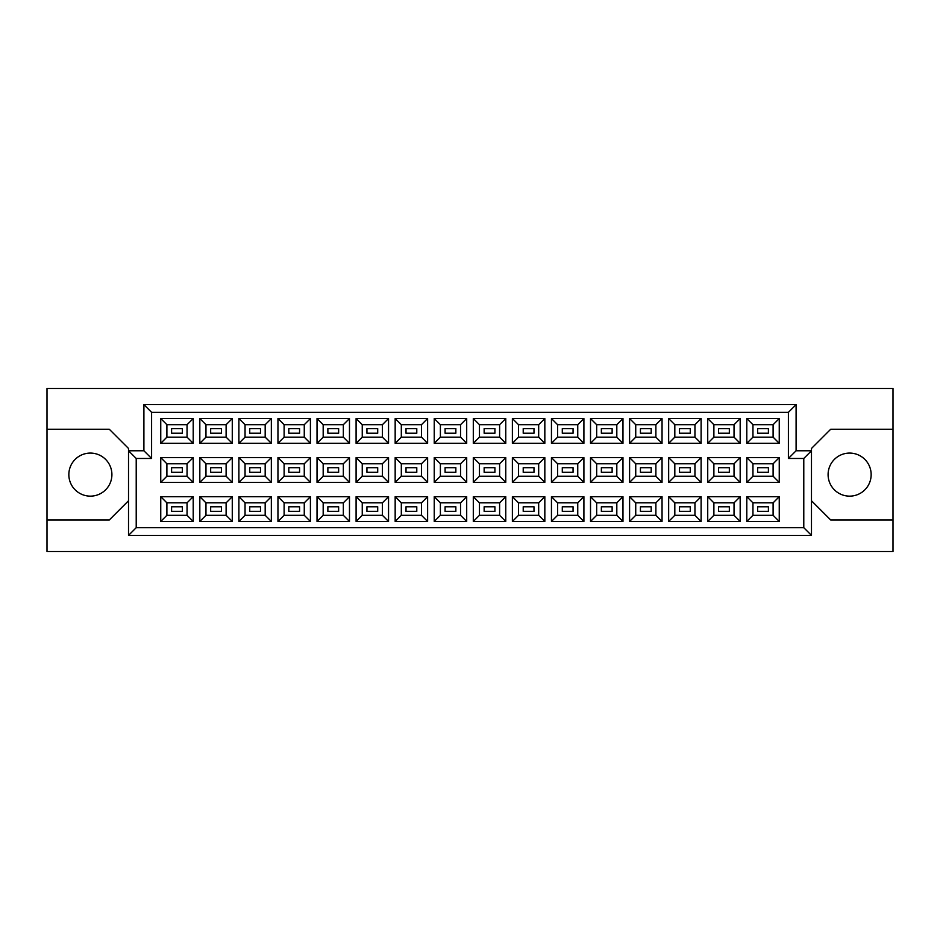 <?xml version="1.0" encoding="UTF-8"?>
<svg xmlns="http://www.w3.org/2000/svg" width="940" height="940" viewBox="0 0 940 940"><rect width="100%" height="100%" fill="white"/><g stroke="black" fill="none" stroke-linecap="round" stroke-linejoin="round"><path stroke-width="1.41" d="M849.619 453.08A21.538 21.538 0 0 0 828.093 474.618A21.538 21.538 0 0 0 849.619 496.144A21.538 21.538 0 0 0 871.157 474.618A21.538 21.538 0 0 0 849.619 453.08M90.381 453.08A21.538 21.538 0 0 0 68.843 474.618A21.538 21.538 0 0 0 90.381 496.144A21.538 21.538 0 0 0 111.907 474.618A21.538 21.538 0 0 0 90.381 453.08M768.403 511.372L757.64 511.372L757.64 506.766L768.403 506.766L768.403 511.372L757.64 511.372L757.64 506.766L768.403 506.766L768.403 511.372M768.403 472.303L757.64 472.303L757.64 467.697L768.403 467.697L768.403 472.303M768.403 433.234L757.64 433.234L757.64 428.628L768.403 428.628L768.403 433.234L757.64 433.234L757.64 428.628L768.403 428.628L768.403 433.234M729.334 511.372L718.571 511.372L718.571 506.766L729.334 506.766L729.334 511.372M729.334 472.303L718.571 472.303L718.571 467.697L729.334 467.697L729.334 472.303M729.334 433.234L718.571 433.234L718.571 428.628L729.334 428.628L729.334 433.234M690.266 511.372L679.502 511.372L679.502 506.766L690.266 506.766L690.266 511.372L679.502 511.372L679.502 506.766L690.266 506.766L690.266 511.372M690.266 472.303L679.502 472.303L679.502 467.697L690.266 467.697L690.266 472.303M690.266 433.234L679.502 433.234L679.502 428.628L690.266 428.628L690.266 433.234L679.502 433.234L679.502 428.628L690.266 428.628L690.266 433.234M651.197 511.372L640.434 511.372L640.434 506.766L651.197 506.766L651.197 511.372M651.197 472.303L640.434 472.303L640.434 467.697L651.197 467.697L651.197 472.303M651.197 433.234L640.434 433.234L640.434 428.628L651.197 428.628L651.197 433.234M612.128 511.372L601.365 511.372L601.365 506.766L612.128 506.766L612.128 511.372L601.365 511.372L601.365 506.766L612.128 506.766L612.128 511.372M612.128 472.303L601.365 472.303L601.365 467.697L612.128 467.697L612.128 472.303M612.128 433.234L601.365 433.234L601.365 428.628L612.128 428.628L612.128 433.234L601.365 433.234L601.365 428.628L612.128 428.628L612.128 433.234M573.059 511.372L562.296 511.372L562.296 506.766L573.059 506.766L573.059 511.372M573.059 472.303L562.296 472.303L562.296 467.697L573.059 467.697L573.059 472.303M573.059 433.234L562.296 433.234L562.296 428.628L573.059 428.628L573.059 433.234M533.99 511.372L523.216 511.372L523.216 506.766L533.99 506.766L533.99 511.372L523.216 511.372L523.216 506.766L533.99 506.766L533.99 511.372M533.99 472.303L523.216 472.303L523.216 467.697L533.99 467.697L533.99 472.303M533.99 433.234L523.216 433.234L523.216 428.628L533.99 428.628L533.99 433.234L523.216 433.234L523.216 428.628L533.99 428.628L533.99 433.234M494.922 511.372L484.147 511.372L484.147 506.766L494.922 506.766L494.922 511.372M494.922 472.303L484.147 472.303L484.147 467.697L494.922 467.697L494.922 472.303M494.922 433.234L484.147 433.234L484.147 428.628L494.922 428.628L494.922 433.234M455.853 511.372L445.078 511.372L445.078 506.766L455.853 506.766L455.853 511.372L445.078 511.372L445.078 506.766L455.853 506.766L455.853 511.372M455.853 472.303L445.078 472.303L445.078 467.697L455.853 467.697L455.853 472.303M455.853 433.234L445.078 433.234L445.078 428.628L455.853 428.628L455.853 433.234L445.078 433.234L445.078 428.628L455.853 428.628L455.853 433.234M416.784 511.372L406.01 511.372L406.01 506.766L416.784 506.766L416.784 511.372M416.784 472.303L406.01 472.303L406.01 467.697L416.784 467.697L416.784 472.303M416.784 433.234L406.01 433.234L406.01 428.628L416.784 428.628L416.784 433.234M377.704 511.372L366.941 511.372L366.941 506.766L377.704 506.766L377.704 511.372L366.941 511.372L366.941 506.766L377.704 506.766L377.704 511.372M377.704 472.303L366.941 472.303L366.941 467.697L377.704 467.697L377.704 472.303M377.704 433.234L366.941 433.234L366.941 428.628L377.704 428.628L377.704 433.234L366.941 433.234L366.941 428.628L377.704 428.628L377.704 433.234M338.635 511.372L327.872 511.372L327.872 506.766L338.635 506.766L338.635 511.372M338.635 472.303L327.872 472.303L327.872 467.697L338.635 467.697L338.635 472.303M338.635 433.234L327.872 433.234L327.872 428.628L338.635 428.628L338.635 433.234M299.566 511.372L288.803 511.372L288.803 506.766L299.566 506.766L299.566 511.372L288.803 511.372L288.803 506.766L299.566 506.766L299.566 511.372M299.566 472.303L288.803 472.303L288.803 467.697L299.566 467.697L299.566 472.303M299.566 433.234L288.803 433.234L288.803 428.628L299.566 428.628L299.566 433.234L288.803 433.234L288.803 428.628L299.566 428.628L299.566 433.234M260.498 511.372L249.734 511.372L249.734 506.766L260.498 506.766L260.498 511.372M260.498 472.303L249.734 472.303L249.734 467.697L260.498 467.697L260.498 472.303M260.498 433.234L249.734 433.234L249.734 428.628L260.498 428.628L260.498 433.234M221.429 511.372L210.666 511.372L210.666 506.766L221.429 506.766L221.429 511.372L210.666 511.372L210.666 506.766L221.429 506.766L221.429 511.372M221.429 472.303L210.666 472.303L210.666 467.697L221.429 467.697L221.429 472.303M221.429 433.234L210.666 433.234L210.666 428.628L221.429 428.628L221.429 433.234L210.666 433.234L210.666 428.628L221.429 428.628L221.429 433.234M182.36 511.372L171.597 511.372L171.597 506.766L182.36 506.766L182.36 511.372M182.36 472.303L171.597 472.303L171.597 467.697L182.36 467.697L182.36 472.303M182.36 433.234L171.597 433.234L171.597 428.628L182.36 428.628L182.36 433.234M811.479 500.762L830.702 519.996L893 519.996L893 388.478L47 388.478L47 519.996L109.299 519.996L128.522 500.762M47 519.996L47 551.522L893 551.522L893 519.996M893 429.239L830.702 429.239L811.479 448.462L811.479 535.377L128.522 535.377L128.522 448.462L109.299 429.239L47 429.239M136.218 458.462L128.522 450.777L143.902 450.777L143.902 404.623L796.098 404.623L796.098 450.777L811.479 450.777L803.782 458.462L788.402 458.462L788.402 412.319L151.599 412.319L151.599 458.462L136.218 458.462L136.218 527.681L803.782 527.681L803.782 458.462M779.248 521.453L746.795 521.453L746.795 496.684L779.248 496.684L779.248 521.453L773.103 515.296L773.103 502.841L752.952 502.841L752.952 515.296L773.103 515.296M779.248 482.385L746.795 482.385L746.795 457.615L779.248 457.615L779.248 482.385L773.103 476.228L773.103 463.772L752.952 463.772L752.952 476.228L773.103 476.228M779.248 443.316L746.795 443.316L746.795 418.547L779.248 418.547L779.248 443.316L773.103 437.159L773.103 424.704L752.952 424.704L752.952 437.159L773.103 437.159M740.18 521.453L707.726 521.453L707.726 496.684L740.18 496.684L740.18 521.453L734.034 515.296L734.034 502.841L713.883 502.841L713.883 515.296L734.034 515.296M740.18 482.385L707.726 482.385L707.726 457.615L740.18 457.615L740.18 482.385L734.034 476.228L734.034 463.772L713.883 463.772L713.883 476.228L734.034 476.228M740.18 443.316L707.726 443.316L707.726 418.547L740.18 418.547L740.18 443.316L734.034 437.159L734.034 424.704L713.883 424.704L713.883 437.159L734.034 437.159M701.111 521.453L668.657 521.453L668.657 496.684L701.111 496.684L701.111 521.453L694.954 515.296L694.954 502.841L674.814 502.841L674.814 515.296L694.954 515.296M701.111 482.385L668.657 482.385L668.657 457.615L701.111 457.615L701.111 482.385L694.954 476.228L694.954 463.772L674.814 463.772L674.814 476.228L694.954 476.228M701.111 443.316L668.657 443.316L668.657 418.547L701.111 418.547L701.111 443.316L694.954 437.159L694.954 424.704L674.814 424.704L674.814 437.159L694.954 437.159M662.042 521.453L629.589 521.453L629.589 496.684L662.042 496.684L662.042 521.453L655.885 515.296L655.885 502.841L635.734 502.841L635.734 515.296L655.885 515.296M662.042 482.385L629.589 482.385L629.589 457.615L662.042 457.615L662.042 482.385L655.885 476.228L655.885 463.772L635.734 463.772L635.734 476.228L655.885 476.228M662.042 443.316L629.589 443.316L629.589 418.547L662.042 418.547L662.042 443.316L655.885 437.159L655.885 424.704L635.734 424.704L635.734 437.159L655.885 437.159M622.973 521.453L590.52 521.453L590.52 496.684L622.973 496.684L622.973 521.453L616.816 515.296L616.816 502.841L596.665 502.841L596.665 515.296L616.816 515.296M622.973 482.385L590.52 482.385L590.52 457.615L622.973 457.615L622.973 482.385L616.816 476.228L616.816 463.772L596.665 463.772L596.665 476.228L616.816 476.228M622.973 443.316L590.52 443.316L590.52 418.547L622.973 418.547L622.973 443.316L616.816 437.159L616.816 424.704L596.665 424.704L596.665 437.159L616.816 437.159M583.904 521.453L551.451 521.453L551.451 496.684L583.904 496.684L583.904 521.453L577.748 515.296L577.748 502.841L557.596 502.841L557.596 515.296L577.748 515.296M583.904 482.385L551.451 482.385L551.451 457.615L583.904 457.615L583.904 482.385L577.748 476.228L577.748 463.772L557.596 463.772L557.596 476.228L577.748 476.228M583.904 443.316L551.451 443.316L551.451 418.547L583.904 418.547L583.904 443.316L577.748 437.159L577.748 424.704L557.596 424.704L557.596 437.159L577.748 437.159M544.836 521.453L512.382 521.453L512.382 496.684L544.836 496.684L544.836 521.453L538.679 515.296L538.679 502.841L518.528 502.841L518.528 515.296L538.679 515.296M544.836 482.385L512.382 482.385L512.382 457.615L544.836 457.615L544.836 482.385L538.679 476.228L538.679 463.772L518.528 463.772L518.528 476.228L538.679 476.228M544.836 443.316L512.382 443.316L512.382 418.547L544.836 418.547L544.836 443.316L538.679 437.159L538.679 424.704L518.528 424.704L518.528 437.159L538.679 437.159M505.767 521.453L473.302 521.453L473.302 496.684L505.767 496.684L505.767 521.453L499.61 515.296L499.61 502.841L479.459 502.841L479.459 515.296L499.61 515.296M505.767 482.385L473.302 482.385L473.302 457.615L505.767 457.615L505.767 482.385L499.61 476.228L499.61 463.772L479.459 463.772L479.459 476.228L499.61 476.228M505.767 443.316L473.302 443.316L473.302 418.547L505.767 418.547L505.767 443.316L499.61 437.159L499.61 424.704L479.459 424.704L479.459 437.159L499.61 437.159M466.698 521.453L434.233 521.453L434.233 496.684L466.698 496.684L466.698 521.453L460.541 515.296L460.541 502.841L440.39 502.841L440.39 515.296L460.541 515.296M466.698 482.385L434.233 482.385L434.233 457.615L466.698 457.615L466.698 482.385L460.541 476.228L460.541 463.772L440.39 463.772L440.39 476.228L460.541 476.228M466.698 443.316L434.233 443.316L434.233 418.547L466.698 418.547L466.698 443.316L460.541 437.159L460.541 424.704L440.39 424.704L440.39 437.159L460.541 437.159M427.618 521.453L395.164 521.453L395.164 496.684L427.618 496.684L427.618 521.453L421.473 515.296L421.473 502.841L401.321 502.841L401.321 515.296L421.473 515.296M427.618 482.385L395.164 482.385L395.164 457.615L427.618 457.615L427.618 482.385L421.473 476.228L421.473 463.772L401.321 463.772L401.321 476.228L421.473 476.228M427.618 443.316L395.164 443.316L395.164 418.547L427.618 418.547L427.618 443.316L421.473 437.159L421.473 424.704L401.321 424.704L401.321 437.159L421.473 437.159M388.549 521.453L356.096 521.453L356.096 496.684L388.549 496.684L388.549 521.453L382.404 515.296L382.404 502.841L362.253 502.841L362.253 515.296L382.404 515.296M388.549 482.385L356.096 482.385L356.096 457.615L388.549 457.615L388.549 482.385L382.404 476.228L382.404 463.772L362.253 463.772L362.253 476.228L382.404 476.228M388.549 443.316L356.096 443.316L356.096 418.547L388.549 418.547L388.549 443.316L382.404 437.159L382.404 424.704L362.253 424.704L362.253 437.159L382.404 437.159M349.48 521.453L317.027 521.453L317.027 496.684L349.48 496.684L349.48 521.453L343.335 515.296L343.335 502.841L323.184 502.841L323.184 515.296L343.335 515.296M349.48 482.385L317.027 482.385L317.027 457.615L349.48 457.615L349.48 482.385L343.335 476.228L343.335 463.772L323.184 463.772L323.184 476.228L343.335 476.228M349.48 443.316L317.027 443.316L317.027 418.547L349.48 418.547L349.48 443.316L343.335 437.159L343.335 424.704L323.184 424.704L323.184 437.159L343.335 437.159M310.412 521.453L277.958 521.453L277.958 496.684L310.412 496.684L310.412 521.453L304.266 515.296L304.266 502.841L284.115 502.841L284.115 515.296L304.266 515.296M310.412 482.385L277.958 482.385L277.958 457.615L310.412 457.615L310.412 482.385L304.266 476.228L304.266 463.772L284.115 463.772L284.115 476.228L304.266 476.228M310.412 443.316L277.958 443.316L277.958 418.547L310.412 418.547L310.412 443.316L304.266 437.159L304.266 424.704L284.115 424.704L284.115 437.159L304.266 437.159M271.343 521.453L238.889 521.453L238.889 496.684L271.343 496.684L271.343 521.453L265.186 515.296L265.186 502.841L245.046 502.841L245.046 515.296L265.186 515.296M271.343 482.385L238.889 482.385L238.889 457.615L271.343 457.615L271.343 482.385L265.186 476.228L265.186 463.772L245.046 463.772L245.046 476.228L265.186 476.228M271.343 443.316L238.889 443.316L238.889 418.547L271.343 418.547L271.343 443.316L265.186 437.159L265.186 424.704L245.046 424.704L245.046 437.159L265.186 437.159M232.274 521.453L199.821 521.453L199.821 496.684L232.274 496.684L232.274 521.453L226.117 515.296L226.117 502.841L205.966 502.841L205.966 515.296L226.117 515.296M232.274 482.385L199.821 482.385L199.821 457.615L232.274 457.615L232.274 482.385L226.117 476.228L226.117 463.772L205.966 463.772L205.966 476.228L226.117 476.228M232.274 443.316L199.821 443.316L199.821 418.547L232.274 418.547L232.274 443.316L226.117 437.159L226.117 424.704L205.966 424.704L205.966 437.159L226.117 437.159M193.205 521.453L160.752 521.453L160.752 496.684L193.205 496.684L193.205 521.453L187.048 515.296L187.048 502.841L166.897 502.841L166.897 515.296L187.048 515.296M193.205 482.385L160.752 482.385L160.752 457.615L193.205 457.615L193.205 482.385L187.048 476.228L187.048 463.772L166.897 463.772L166.897 476.228L187.048 476.228M193.205 443.316L160.752 443.316L160.752 418.547L193.205 418.547L193.205 443.316L187.048 437.159L187.048 424.704L166.897 424.704L166.897 437.159L187.048 437.159M187.048 424.704L193.205 418.547M166.897 424.704L160.752 418.547M160.752 443.316L166.897 437.159M187.048 463.772L193.205 457.615M166.897 463.772L160.752 457.615M160.752 482.385L166.897 476.228M187.048 502.841L193.205 496.684M166.897 502.841L160.752 496.684M160.752 521.453L166.897 515.296M226.117 424.704L232.274 418.547M205.966 424.704L199.821 418.547M199.821 443.316L205.966 437.159M226.117 463.772L232.274 457.615M205.966 463.772L199.821 457.615M199.821 482.385L205.966 476.228M226.117 502.841L232.274 496.684M205.966 502.841L199.821 496.684M199.821 521.453L205.966 515.296M265.186 424.704L271.343 418.547M245.046 424.704L238.889 418.547M238.889 443.316L245.046 437.159M265.186 463.772L271.343 457.615M245.046 463.772L238.889 457.615M238.889 482.385L245.046 476.228M265.186 502.841L271.343 496.684M245.046 502.841L238.889 496.684M238.889 521.453L245.046 515.296M304.266 424.704L310.412 418.547M284.115 424.704L277.958 418.547M277.958 443.316L284.115 437.159M304.266 463.772L310.412 457.615M284.115 463.772L277.958 457.615M277.958 482.385L284.115 476.228M304.266 502.841L310.412 496.684M284.115 502.841L277.958 496.684M277.958 521.453L284.115 515.296M343.335 424.704L349.48 418.547M323.184 424.704L317.027 418.547M317.027 443.316L323.184 437.159M343.335 463.772L349.48 457.615M323.184 463.772L317.027 457.615M317.027 482.385L323.184 476.228M343.335 502.841L349.48 496.684M323.184 502.841L317.027 496.684M317.027 521.453L323.184 515.296M382.404 424.704L388.549 418.547M362.253 424.704L356.096 418.547M356.096 443.316L362.253 437.159M382.404 463.772L388.549 457.615M362.253 463.772L356.096 457.615M356.096 482.385L362.253 476.228M382.404 502.841L388.549 496.684M362.253 502.841L356.096 496.684M356.096 521.453L362.253 515.296M421.473 424.704L427.618 418.547M401.321 424.704L395.164 418.547M395.164 443.316L401.321 437.159M421.473 463.772L427.618 457.615M401.321 463.772L395.164 457.615M395.164 482.385L401.321 476.228M421.473 502.841L427.618 496.684M401.321 502.841L395.164 496.684M395.164 521.453L401.321 515.296M460.541 424.704L466.698 418.547M440.39 424.704L434.233 418.547M434.233 443.316L440.39 437.159M460.541 463.772L466.698 457.615M440.39 463.772L434.233 457.615M434.233 482.385L440.39 476.228M460.541 502.841L466.698 496.684M440.39 502.841L434.233 496.684M434.233 521.453L440.39 515.296M499.61 424.704L505.767 418.547M479.459 424.704L473.302 418.547M473.302 443.316L479.459 437.159M499.61 463.772L505.767 457.615M479.459 463.772L473.302 457.615M473.302 482.385L479.459 476.228M499.61 502.841L505.767 496.684M479.459 502.841L473.302 496.684M473.302 521.453L479.459 515.296M538.679 424.704L544.836 418.547M518.528 424.704L512.382 418.547M512.382 443.316L518.528 437.159M538.679 463.772L544.836 457.615M518.528 463.772L512.382 457.615M512.382 482.385L518.528 476.228M538.679 502.841L544.836 496.684M518.528 502.841L512.382 496.684M512.382 521.453L518.528 515.296M577.748 424.704L583.904 418.547M557.596 424.704L551.451 418.547M551.451 443.316L557.596 437.159M577.748 463.772L583.904 457.615M557.596 463.772L551.451 457.615M551.451 482.385L557.596 476.228M577.748 502.841L583.904 496.684M557.596 502.841L551.451 496.684M551.451 521.453L557.596 515.296M616.816 424.704L622.973 418.547M596.665 424.704L590.52 418.547M590.52 443.316L596.665 437.159M616.816 463.772L622.973 457.615M596.665 463.772L590.52 457.615M590.52 482.385L596.665 476.228M616.816 502.841L622.973 496.684M596.665 502.841L590.52 496.684M590.52 521.453L596.665 515.296M655.885 424.704L662.042 418.547M635.734 424.704L629.589 418.547M629.589 443.316L635.734 437.159M655.885 463.772L662.042 457.615M635.734 463.772L629.589 457.615M629.589 482.385L635.734 476.228M655.885 502.841L662.042 496.684M635.734 502.841L629.589 496.684M629.589 521.453L635.734 515.296M694.954 424.704L701.111 418.547M674.814 424.704L668.657 418.547M668.657 443.316L674.814 437.159M694.954 463.772L701.111 457.615M674.814 463.772L668.657 457.615M668.657 482.385L674.814 476.228M694.954 502.841L701.111 496.684M674.814 502.841L668.657 496.684M668.657 521.453L674.814 515.296M734.034 424.704L740.18 418.547M713.883 424.704L707.726 418.547M707.726 443.316L713.883 437.159M734.034 463.772L740.18 457.615M713.883 463.772L707.726 457.615M707.726 482.385L713.883 476.228M734.034 502.841L740.18 496.684M713.883 502.841L707.726 496.684M707.726 521.453L713.883 515.296M773.103 424.704L779.248 418.547M752.952 424.704L746.795 418.547M746.795 443.316L752.952 437.159M773.103 463.772L779.248 457.615M752.952 463.772L746.795 457.615M746.795 482.385L752.952 476.228M773.103 502.841L779.248 496.684M752.952 502.841L746.795 496.684M746.795 521.453L752.952 515.296M143.902 404.623L151.599 412.319M151.599 458.462L143.902 450.777M796.098 404.623L788.402 412.319M136.218 527.681L128.522 535.377M796.098 450.777L788.402 458.462M803.782 527.681L811.479 535.377"/></g></svg>

